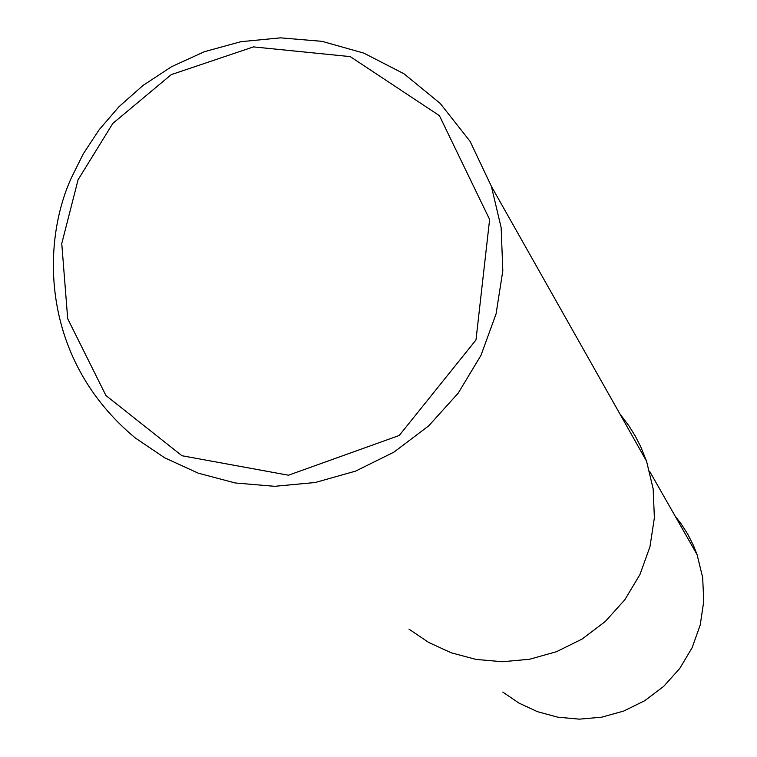 <?xml version="1.0" encoding="UTF-8"?>
<svg xmlns="http://www.w3.org/2000/svg" width="757" height="757" viewBox="0 0 757 757"><rect width="100%" height="100%" fill="white"/><g stroke="black" fill="none" stroke-linecap="round" stroke-linejoin="round"><path stroke-width="1.14" d="M71.3 177.971L83.327 153.747L99.12 129.778L118.981 106.718L143.139 85.352L171.65 66.654L204.39 51.703L240.934 41.692L280.525 37.85L321.999 41.332L363.795 53.104L403.945 73.76L440.177 103.378L470.088 141.36L491.388 186.326L501.143 227.62L502.818 270.751L496.062 313.937L480.988 355.326L458.203 393.148L428.746 425.812L394.019 452.08L355.629 471.1L315.281 482.502L274.649 486.316L235.219 482.966L198.268 473.172L164.771 457.862L135.408 438.057C40.575 359.376 41.342 243.669 71.3 177.971M78.085 179.74L112.793 123.448L171.243 74.64L253.463 46.896L350.236 56.614L439.41 115.651L489.618 219.473L475.983 339.969L399.251 435.474L288.464 475.216L181.973 455.742L105.942 395.533L67.695 318.725L61.762 243.574L78.085 179.74M619.803 413.786L629.058 426.049L635.208 435.966L640.611 446.431L646.544 461.155L653.168 488.89L654.379 517.826L649.96 546.753L639.977 574.459L624.847 599.733L605.25 621.535L582.105 639.04L556.499 651.701L529.559 659.252L502.393 661.732L475.992 659.413L451.219 652.789L428.727 642.475L408.979 629.143M675.168 516.17L680.931 523.56L687.772 534.196L693.535 545.627L697.093 554.654L702.647 577.421L703.764 601.181L700.234 624.951L692.125 647.699L679.758 668.459L663.719 686.353L644.746 700.698L623.749 711.05L601.645 717.191L579.351 719.15L557.701 717.172L537.385 711.646L518.952 703.083L502.78 692.059M646.544 461.155L491.388 186.326M697.093 554.654L649.62 471.308"/></g></svg>
